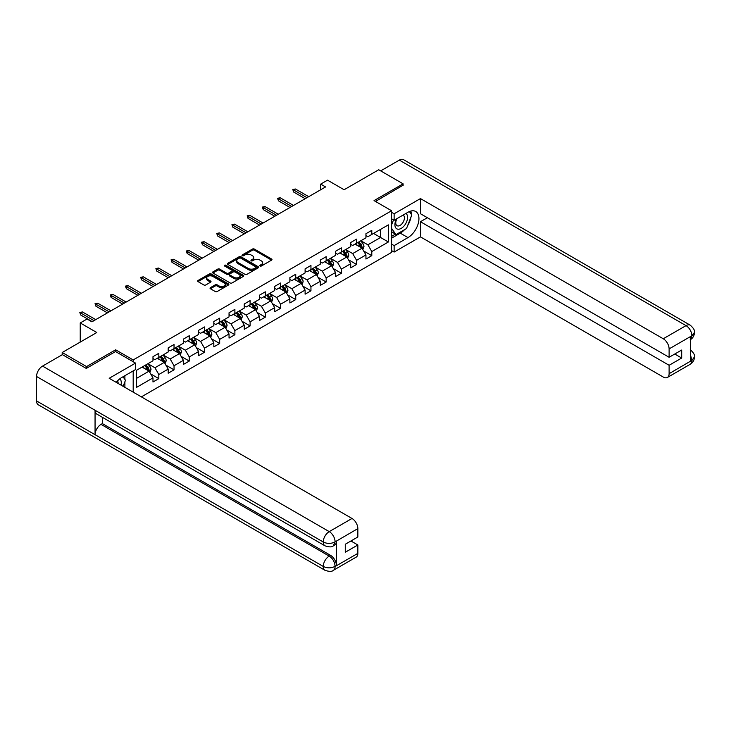 <?xml version="1.0" encoding="UTF-8"?>
<svg xmlns="http://www.w3.org/2000/svg" width="731" height="731" viewBox="0 0 731 731"><rect width="100%" height="100%" fill="white"/><g stroke="black" fill="none" stroke-linecap="round" stroke-linejoin="round"><path stroke-width="1.1" d="M260.072 265.993A0.95 0.548 0 0 0 261.415 265.993L271.585 260.117A1.352 0.786 0 0 0 271.978 259.569A1.352 0.786 0 0 0 271.585 259.012L254.361 249.07A1.352 0.786 0 0 0 252.442 249.07L242.272 254.936A0.95 0.548 0 0 0 243.615 255.713L244.931 254.955A4.331 2.504 0 0 1 251.053 254.955L252.487 255.777A4.331 2.504 0 0 1 253.758 257.55A4.331 2.504 0 0 1 252.487 259.313L251.172 260.081A0.95 0.548 0 0 0 252.515 260.848L253.831 260.09A4.331 2.504 0 0 1 259.953 260.09L261.387 260.921A4.331 2.504 0 0 1 262.657 262.685A4.331 2.504 0 0 1 261.387 264.458L260.072 265.216A0.95 0.548 0 0 0 260.072 265.993L260.072 265.216M210.427 287.639A1.352 0.786 0 0 0 210.025 288.188A1.352 0.786 0 0 0 210.427 288.745L215.261 291.532A1.352 0.786 0 0 0 217.171 291.532L228.465 285.017A1.352 0.786 0 0 0 228.858 284.46A1.352 0.786 0 0 0 228.465 283.911L211.241 273.961A1.352 0.786 0 0 0 209.322 273.961L198.028 280.485A1.352 0.786 0 0 0 197.635 281.033A1.352 0.786 0 0 0 198.028 281.59L203.867 284.962A1.352 0.786 0 0 0 205.776 284.962L210.61 282.166A1.352 0.786 0 0 0 211.012 281.618A1.352 0.786 0 0 0 210.61 281.06L207.723 279.388A3.618 2.092 0 0 1 206.663 277.908A3.618 2.092 0 0 1 208.892 275.98A3.618 2.092 0 0 1 212.84 276.437L224.179 282.979A3.618 2.092 0 0 1 225.239 284.46A3.618 2.092 0 0 1 223.01 286.388A3.618 2.092 0 0 1 219.062 285.94L217.171 284.843A1.352 0.786 0 0 0 215.261 284.843L210.427 287.639L210.427 288.745L215.261 285.976L215.261 284.843M403.101 185.528L403.101 183.837L378.722 169.756L344.1 189.749L327.525 180.173L320.699 184.111L325.578 186.935L91.932 321.823L87.062 319.008L80.236 322.947L80.236 342.09M115.635 351.602L115.635 349.802L86.578 366.578L62.199 352.506L96.812 332.514L80.236 322.947M115.635 349.802L133.188 359.935L391.588 210.747L391.588 252.405L141.375 396.869M403.101 183.837L374.044 200.614L391.588 210.747M245.022 274.344A1.352 0.786 0 0 0 246.941 274.344L258.235 267.829A1.352 0.786 0 0 0 258.628 267.272A1.352 0.786 0 0 0 258.235 266.724L241.002 256.773A1.352 0.786 0 0 0 239.092 256.773L227.798 263.297A1.352 0.786 0 0 0 227.396 263.845A1.352 0.786 0 0 0 227.798 264.403L245.022 274.344M224.874 266.194A0.95 0.548 0 0 1 225.833 266.331L243.332 276.428L232.056 282.943A1.352 0.786 0 0 1 230.137 282.943L212.913 272.992L212.913 271.886A1.352 0.786 0 0 0 212.511 272.444A1.352 0.786 0 0 0 212.913 272.992M212.913 271.886L217.747 269.099A1.352 0.786 0 0 1 219.656 269.099L226.647 273.129A1.352 0.786 0 0 0 228.565 273.129L231.764 271.283A1.352 0.786 0 0 0 232.166 270.726A1.352 0.786 0 0 0 231.764 270.178L224.49 265.974A0.95 0.548 0 0 1 225.833 265.207L243.35 275.313A1.352 0.786 0 0 1 243.743 275.87A1.352 0.786 0 0 1 243.35 276.419L243.35 275.313M62.199 354.754L62.199 352.506M86.578 366.578L86.578 368.269M133.188 392.136L133.188 370.909M133.188 361.735L133.188 359.935M150.687 373.925L158.828 378.631L158.828 374.519L168.194 369.109L168.194 373.221L174.042 369.84L174.042 365.738L183.399 360.328L183.399 364.44L189.256 361.059L189.256 356.947L198.613 351.547L198.613 355.659L204.47 352.278L204.47 348.166L213.827 342.766L213.827 346.878L219.675 343.497L219.675 339.385L229.041 333.985L229.041 338.087L234.889 334.716L234.889 330.604L244.255 325.204L244.255 329.306L250.103 325.935L250.103 321.823L259.459 316.413L259.459 320.525L265.316 317.144L265.316 313.042L274.673 307.632L274.673 311.744L280.521 308.363L280.521 304.26L289.887 298.851L289.887 302.963L295.735 299.582L295.735 295.47L305.101 290.07L305.101 294.182L310.949 290.801L310.949 286.689L320.306 281.289L320.306 285.401L326.163 282.02L326.163 277.908L335.52 272.508L335.52 276.61L341.377 273.239L341.377 269.127L350.734 263.717L350.734 267.829L356.582 264.458L356.582 260.346L365.948 254.936L365.948 259.048L371.796 255.667L371.796 251.565L388.371 241.988L388.371 224.874L380.577 229.379L380.577 237.484L388.371 241.988M158.828 378.631L152.98 382.002L152.98 377.89L136.405 387.467L136.405 370.352L152.98 360.776L152.98 356.673L158.828 353.292L158.828 357.404L168.194 351.995L168.194 347.883L174.042 344.511L174.042 348.623L183.399 343.214L183.399 339.102L189.256 335.73L189.256 339.833L198.613 334.433L198.613 330.321L204.47 326.949L204.47 331.052L213.827 325.651L213.827 321.539L219.675 318.159L219.675 322.27L229.041 316.87L229.041 312.758L234.889 309.377L234.889 313.489L244.255 308.089L244.255 303.977L250.103 300.596L250.103 304.708L259.459 299.299L259.459 295.196L265.316 291.815L265.316 295.927L274.673 290.518L274.673 286.406L280.521 283.034L280.521 287.146L289.887 281.737L289.887 277.625L295.735 274.253L295.735 278.356L305.101 272.955L305.101 268.844L310.949 265.463L310.949 269.575L320.306 264.174L320.306 260.062L326.163 256.682L326.163 260.793L335.52 255.393L335.52 251.281L341.377 247.9L341.377 252.012L350.734 246.603L350.734 242.5L356.582 239.119L356.582 243.231L365.948 237.822L365.948 233.719L371.796 230.338L371.796 234.45L388.371 224.874M157.266 358.3L164.292 362.357L154.926 367.757L147.909 363.709M152.98 358.528L154.926 359.652L158.828 357.404M154.926 367.757L158.828 374.519M164.292 362.357L168.194 369.109M172.479 349.519L179.506 353.576L170.14 358.976L163.123 354.928M168.194 349.747L170.14 350.871L174.042 348.623M170.14 358.976L174.042 365.738M179.506 353.576L183.399 360.328M187.693 340.737L194.711 344.794L185.354 350.195L178.337 346.147M183.399 340.966L185.354 342.09L189.256 339.833M185.354 350.195L189.256 356.947M194.711 344.794L198.613 351.547M202.907 331.956L209.925 336.004L200.568 341.414L193.541 337.356M198.613 332.185L200.568 333.309L204.47 331.052M200.568 341.414L204.47 348.166M209.925 336.004L213.827 342.766M218.121 323.175L225.139 327.223L215.773 332.632L208.755 328.575M213.827 323.394L215.773 324.527L219.675 322.27M215.773 332.632L219.675 339.385M225.139 327.223L229.041 333.985M233.326 314.394L240.353 318.442L230.987 323.851L223.969 319.794M229.041 314.613L230.987 315.737L234.889 313.489M230.987 323.851L234.889 330.604M240.353 318.442L244.255 325.204M248.54 305.604L255.567 309.661L246.201 315.07L239.183 311.013M244.255 305.832L246.201 306.956L250.103 304.708M246.201 315.07L250.103 321.823M255.567 309.661L259.459 316.413M263.754 296.823L270.772 300.88L261.415 306.28L254.388 302.232M259.459 297.051L261.415 298.175L265.316 295.927M261.415 306.28L265.316 313.042M270.772 300.88L274.673 307.632M278.968 288.041L285.985 292.098L276.629 297.499L269.602 293.451M274.673 288.27L276.629 289.394L280.521 287.146M276.629 297.499L280.521 304.26M285.985 292.098L289.887 298.851M294.173 279.26L301.199 283.317L291.833 288.718L284.816 284.661M289.887 279.489L291.833 280.613L295.735 278.356M291.833 288.718L295.735 295.47M301.199 283.317L305.101 290.07M309.387 270.479L316.413 274.527L307.047 279.936L300.03 275.879M305.101 270.698L307.047 271.831L310.949 269.575M307.047 279.936L310.949 286.689M316.413 274.527L320.306 281.289M324.601 261.698L331.618 265.746L322.261 271.155L315.244 267.098M320.306 261.917L322.261 263.05L326.163 260.793M322.261 271.155L326.163 277.908M331.618 265.746L335.52 272.508M339.814 252.917L346.832 256.965L337.475 262.374L330.449 258.317M335.52 253.136L337.475 254.26L341.377 252.012M337.475 262.374L341.377 269.127M346.832 256.965L350.734 263.717M355.028 244.127L362.046 248.184L352.68 253.584L345.662 249.536M350.734 244.355L352.68 245.479L356.582 243.231M352.68 253.584L356.582 260.346M362.046 248.184L365.948 254.936M373.55 233.436L380.577 237.484L367.894 244.803L360.876 240.755M365.948 235.574L367.894 236.698L371.796 234.45M367.894 244.803L371.796 251.565M320.699 184.111L320.699 189.749M136.405 378.457L149.078 371.138L142.061 367.081M149.078 371.138L152.98 377.89M363.654 250.971L371.796 255.667M348.44 259.752L356.582 264.458M333.226 268.533L341.377 273.239M318.022 277.314L326.163 282.02M302.808 286.104L310.949 290.801M287.594 294.885L295.735 299.582M272.38 303.667L280.521 308.363M257.175 312.448L265.316 317.144M241.961 321.229L250.103 325.935M226.747 330.01L234.889 334.716M211.533 338.791L219.675 343.497M196.319 347.581L204.47 352.278M181.114 356.362L189.256 361.059M165.9 365.144L174.042 369.84M260.455 266.121L261.387 265.581A4.331 2.504 0 0 0 262.657 263.818L262.657 262.685M253.758 257.55L253.758 258.673A4.331 2.504 0 0 1 252.487 260.446L251.555 260.985M271.566 260.126L254.361 250.194A1.352 0.786 0 0 0 252.442 250.194L242.655 255.841M258.235 266.724L258.235 267.829L241.002 257.897A1.352 0.786 0 0 0 239.092 257.897L227.816 264.412L227.798 263.297M255.841 267.665A0.95 0.548 0 0 0 255.841 266.888L240.718 258.153A0.95 0.548 0 0 0 239.375 258.153L237.986 258.957A4.331 2.504 0 0 0 236.716 260.729A4.331 2.504 0 0 0 237.986 262.493L248.33 268.46A4.331 2.504 0 0 0 254.452 268.46L255.841 267.665L255.841 268.789A0.95 0.548 0 0 0 256.115 268.405L256.115 267.272M236.716 260.729L236.716 261.853A4.331 2.504 0 0 0 237.986 263.617L237.986 262.493M255.841 268.789L254.452 269.593A4.331 2.504 0 0 1 248.33 269.593L237.986 263.617M212.931 273.001L217.747 270.223L217.747 269.099M232.166 270.726L232.166 271.85A1.352 0.786 0 0 1 231.764 272.407L228.565 274.262A1.352 0.786 0 0 1 226.647 274.262L219.656 270.223A1.352 0.786 0 0 0 217.747 270.223M233.902 277.314A3.618 2.092 0 0 0 237.84 277.771A3.618 2.092 0 0 0 240.079 275.843A3.618 2.092 0 0 0 239.019 274.363L235.026 272.051A1.352 0.786 0 0 0 233.107 272.051L229.899 273.906A1.352 0.786 0 0 0 229.507 274.454A1.352 0.786 0 0 0 229.899 275.011L233.902 277.314L233.902 278.447A3.618 2.092 0 0 0 237.84 278.895A3.618 2.092 0 0 0 240.079 276.967L240.079 275.843M229.507 274.454L229.507 275.587A1.352 0.786 0 0 0 229.899 276.135L229.899 275.011M233.902 278.447L229.899 276.135M225.239 284.46L225.239 285.583A3.618 2.092 0 0 1 223.01 287.521A3.618 2.092 0 0 1 219.062 287.064L217.171 285.976A1.352 0.786 0 0 0 215.261 285.976M206.663 277.908L206.663 279.041A3.618 2.092 0 0 0 207.723 280.512L207.723 279.388M210.61 281.06L210.61 282.166L207.723 280.512M228.447 285.026L211.241 275.084A1.352 0.786 0 0 0 209.322 275.084L198.046 281.599M362.814 249.518L363.974 246.594A3.655 2.111 -120 0 0 362.814 243.487L360.794 240.801M357.285 245.433L355.924 243.615M357.77 242.546L359.789 245.232A3.655 2.111 60 0 1 360.831 247.425L362 246.749A3.655 2.111 -120 0 0 360.959 244.556L358.948 241.87M358.026 242.4L360.264 245.378A1.864 1.078 60 0 1 360.602 245.945L362 246.749M306.947 197.681L293.67 190.014L293.67 192.043L292.793 189.512L293.67 190.014L295.425 189L308.71 196.666M293.67 192.043L305.192 198.695M292.793 189.512L295.425 189M396.54 218.871A8.964 5.172 120 0 0 398.075 229.214A8.964 5.172 120 0 0 406.171 222.809A8.964 5.172 120 0 0 405.952 213.434M397.043 218.578A6.14 3.545 120 0 0 397.024 225.696A6.14 3.545 120 0 0 397.92 225.97A6.14 3.545 120 0 0 403.53 221.447A6.14 3.545 120 0 0 403.156 215.069A6.14 3.545 120 0 0 403.137 215.06M409.378 211.561L411.772 214.969L406.509 228.538L395.983 234.614L391.588 231.663M395.983 234.614L391.588 228.374M391.588 224.874L393.516 219.912M120.98 385.091A8.964 5.172 120 0 0 119.802 378.832M118.13 383.446A6.14 3.545 120 0 0 117.499 380.924M123.027 376.776L125.476 380.257L123.128 386.324M404.572 229.653A15.515 8.955 120 0 1 400.268 233.152L407.971 237.602A15.515 8.955 120 0 0 418.105 223.933A15.515 8.955 120 0 0 415.729 211.497A15.515 8.955 120 0 0 407.971 212.264L394.128 220.259L394.128 213.781L420.453 198.585L663.264 338.764L686.025 325.624L399.345 160.107L380.668 170.89M407.971 237.602L394.128 245.598L394.128 252.067L420.453 236.871L420.453 221.721L669.112 365.281L669.112 373.669L692.019 360.328L690.567 361.004L690.567 336.799L691.882 335.757L669.112 348.897A8.279 4.779 -120 0 0 663.264 338.764M427.379 217.728L420.453 221.721M674.768 354.023L681.694 358.026L681.694 350.03L669.112 357.285L420.453 213.726L420.453 198.585M391.588 218.797L394.128 220.259M391.588 212.319L394.128 213.781M391.588 250.605L394.128 252.067M391.588 244.127L394.128 245.598M420.453 236.871L663.264 377.05A8.279 4.779 -120 0 0 667.394 377.461A8.279 4.779 -120 0 0 669.112 373.669M399.345 160.107A8.48 4.898 -60 0 1 403.585 159.687L690.274 325.204A8.48 4.898 -60 0 0 686.025 325.624A8.279 4.779 60 0 1 691.882 335.757M669.112 357.285L669.112 348.897M681.694 358.026L669.112 365.281M403.101 185.19L375.506 201.454M407.651 225.596A15.515 8.955 120 0 0 410.986 216.988M411.242 214.21A15.515 8.955 120 0 0 410.859 211.049M400.268 233.152L391.588 238.16M391.588 236.36L395.297 234.222M391.588 232.979L392.373 232.531M690.567 355.22L691.882 360.246M690.274 349.692C693.6 352.68 694.989 355.074 694.45 356.865L692.038 360.319M690.274 325.204C693.591 328.164 694.989 330.576 694.45 332.441L692.029 335.84M324.993 545.829A8.48 4.898 -60 0 1 323.239 542C327.141 543.873 331.033 543.864 334.926 541.954L333.373 545.819C331.984 547.227 329.188 547.236 324.993 545.829L96.812 414.093A8.48 4.898 -60 0 1 95.057 410.265L36.55 376.483A8.48 4.898 -60 0 1 42.544 366.103L62.391 354.645L86.285 368.433L115.535 351.547L135.527 363.088L135.527 369.566L121.675 377.552A15.515 8.955 120 0 0 116.247 382.359M135.527 363.088L109.193 378.292L352.004 518.471A8.279 4.779 60 0 1 357.852 528.604L357.852 536.993L345.27 544.257L345.27 552.252L357.852 544.988L357.852 553.376A8.279 4.779 60 0 1 356.143 557.159L333.373 570.308A8.279 4.779 -120 0 0 335.081 566.525L357.852 553.376M124.553 387.156L127.824 389.038M124.9 386.955L124.9 381.756M124.9 379.435L124.9 375.697M333.373 570.308C332.048 571.715 329.252 571.715 324.993 570.317L38.304 404.8A8.48 4.898 -60 0 1 36.55 400.917L95.057 434.698A8.48 4.898 -60 0 1 101.052 424.373L329.233 556.108L330.549 555.35A8.279 4.779 60 0 1 336.397 565.483L336.397 541.269A8.279 4.779 60 0 1 334.688 545.061L333.373 545.819M36.55 376.483L36.55 400.917M42.544 366.103L329.233 531.62A8.48 4.898 -60 0 0 323.239 542L95.057 410.265L95.057 434.698L323.239 566.434C327.132 568.316 331.024 568.316 334.935 566.434L335.081 566.525M357.852 544.988L350.926 540.986M102.367 417.3L102.367 423.605L330.549 555.35M102.367 423.605L101.052 424.373M347.6 258.299L348.76 255.375A3.655 2.111 -120 0 0 347.6 252.268L345.589 249.582M342.081 254.224L340.71 252.396M342.565 251.327L344.575 254.013A3.655 2.111 60 0 1 345.617 256.206L346.796 255.53A3.655 2.111 -120 0 0 345.745 253.337L343.734 250.651M342.821 251.181L345.05 254.16A1.864 1.078 60 0 1 345.388 254.726L346.796 255.53M332.395 267.08L333.555 264.165A3.655 2.111 -120 0 0 332.386 261.049L330.375 258.363M326.867 263.005L325.496 261.177M327.351 260.108L329.361 262.795A3.655 2.111 60 0 1 330.412 264.997L331.582 264.32A3.655 2.111 -120 0 0 330.531 262.118L328.521 259.432M327.607 259.962L329.836 262.941A1.864 1.078 60 0 1 330.174 263.507L331.582 264.32M291.742 206.462L278.456 198.795L278.456 200.824L277.579 198.293L278.456 198.795L280.211 197.781L293.496 205.457M278.456 200.824L289.988 207.476M277.579 198.293L280.211 197.781M276.528 215.252L263.242 207.577L263.242 209.605L262.365 207.074L263.242 207.577L265.006 206.571L278.283 214.238M263.242 209.605L274.774 216.266M262.365 207.074L265.006 206.571M317.181 275.861L318.341 272.946A3.655 2.111 -120 0 0 317.172 269.83L315.162 267.144M311.653 271.786L310.282 269.958M312.137 268.889L314.147 271.576A3.655 2.111 60 0 1 315.198 273.778L316.368 273.102A3.655 2.111 -120 0 0 315.317 270.899L313.307 268.213M312.393 268.743L314.622 271.722A1.864 1.078 60 0 1 314.96 272.288L316.368 273.102M301.967 284.651L303.127 281.727A3.655 2.111 -120 0 0 301.958 278.612L299.948 275.925M296.439 280.567L295.077 278.739M296.923 277.67L298.942 280.357A3.655 2.111 60 0 1 299.984 282.559L301.154 281.883A3.655 2.111 -120 0 0 300.112 279.681L298.093 276.994M297.179 277.524L299.418 280.503A1.864 1.078 60 0 1 299.756 281.07L301.154 281.883M286.753 293.433L287.913 290.509A3.655 2.111 -120 0 0 286.753 287.393L284.734 284.706M281.225 289.348L279.863 287.521M281.718 286.451L283.729 289.138A3.655 2.111 60 0 1 284.77 291.34L285.94 290.664A3.655 2.111 -120 0 0 284.898 288.462L282.888 285.775M281.965 286.305L284.204 289.284A1.864 1.078 60 0 1 284.542 289.851L285.94 290.664M261.314 224.033L248.037 216.367L248.037 218.386L247.16 215.855L248.037 216.367L249.792 215.353L263.069 223.019M248.037 218.386L259.56 225.047M247.16 215.855L249.792 215.353M246.1 232.814L232.823 225.148L232.823 227.177L231.946 224.636L232.823 225.148L234.578 224.134L247.855 231.8M232.823 227.177L244.346 233.829M231.946 224.636L234.578 224.134M230.895 241.595L217.61 233.929L217.61 235.958L216.732 233.417L217.61 233.929L219.364 232.915L232.65 240.581M217.61 235.958L229.132 242.61M216.732 233.417L219.364 232.915M271.548 302.214L272.709 299.29A3.655 2.111 -120 0 0 271.539 296.183L269.529 293.496M266.02 298.129L264.649 296.311M266.504 295.242L268.515 297.928A3.655 2.111 60 0 1 269.565 300.121L270.735 299.445A3.655 2.111 -120 0 0 269.684 297.252L267.674 294.566M266.76 295.086L268.99 298.074A1.864 1.078 60 0 1 269.328 298.641L270.735 299.445M215.682 250.377L202.396 242.71L202.396 244.739L201.518 242.208L202.396 242.71L204.15 241.696L217.436 249.362M202.396 244.739L213.927 251.391M201.518 242.208L204.15 241.696M256.334 310.995L257.495 308.071A3.655 2.111 -120 0 0 256.325 304.964L254.315 302.278M250.806 306.91L249.435 305.092M251.29 304.023L253.301 306.709A3.655 2.111 60 0 1 254.351 308.902L255.521 308.226A3.655 2.111 -120 0 0 254.47 306.033L252.46 303.347M251.546 303.877L253.776 306.856A1.864 1.078 60 0 1 254.114 307.422L255.521 308.226M200.468 259.158L187.191 251.491L187.191 253.52L186.314 250.989L187.191 251.491L188.945 250.477L202.222 258.144M187.191 253.52L198.713 260.172M186.314 250.989L188.945 250.477M241.12 319.776L242.281 316.852A3.655 2.111 -120 0 0 241.111 313.745L239.101 311.059M235.592 315.701L234.231 313.873M236.076 312.804L238.096 315.49A3.655 2.111 60 0 1 239.138 317.683L240.307 317.007A3.655 2.111 -120 0 0 239.265 314.814L237.246 312.128M236.332 312.658L238.562 315.637A1.864 1.078 60 0 1 238.909 316.203L240.307 317.007M185.254 267.948L171.977 260.273L171.977 262.301L171.1 259.77L171.977 260.273L173.731 259.258L187.008 266.934M171.977 262.301L183.499 268.953M171.1 259.77L173.731 259.258M225.906 328.557L227.067 325.642A3.655 2.111 -120 0 0 225.906 322.526L223.887 319.84M220.378 324.482L219.017 322.654M220.872 321.585L222.882 324.272A3.655 2.111 60 0 1 223.924 326.474L225.093 325.798A3.655 2.111 -120 0 0 224.051 323.595L222.041 320.909M221.118 321.439L223.357 324.418A1.864 1.078 60 0 1 223.695 324.984L225.093 325.798M170.04 276.729L156.763 269.063L156.763 271.082L155.886 268.551L156.763 269.063L158.517 268.049L171.803 275.715M156.763 271.082L168.285 277.743M155.886 268.551L158.517 268.049M210.692 337.347L211.853 334.423A3.655 2.111 -120 0 0 210.692 331.307L208.682 328.621M205.173 333.263L203.803 331.435M205.658 330.366L207.668 333.053A3.655 2.111 60 0 1 208.71 335.255L209.888 334.579A3.655 2.111 -120 0 0 208.838 332.377L206.827 329.69M205.914 330.22L208.143 333.199A1.864 1.078 60 0 1 208.481 333.765L209.888 334.579M154.835 285.51L141.549 277.844L141.549 279.872L140.672 277.332L141.549 277.844L143.303 276.83L156.589 284.496M141.549 279.872L153.081 286.525M140.672 277.332L143.303 276.83M195.488 346.128L196.648 343.204A3.655 2.111 -120 0 0 195.479 340.089L193.468 337.402M189.959 342.044L188.589 340.217M190.444 339.147L192.454 341.834A3.655 2.111 60 0 1 193.505 344.036L194.674 343.36A3.655 2.111 -120 0 0 193.624 341.158L191.613 338.471M190.7 339.001L192.929 341.98A1.864 1.078 60 0 1 193.267 342.547L194.674 343.36M139.621 294.291L126.335 286.625L126.335 288.654L125.458 286.113L126.335 286.625L128.099 285.611L141.375 293.277M126.335 288.654L137.867 295.306M125.458 286.113L128.099 285.611M180.274 354.91L181.434 351.986A3.655 2.111 -120 0 0 180.265 348.87L178.254 346.183M174.746 350.825L173.375 349.007M175.23 347.929L177.24 350.615A3.655 2.111 60 0 1 178.291 352.817L179.46 352.141A3.655 2.111 -120 0 0 178.41 349.948L176.399 347.262M175.486 347.782L177.715 350.77A1.864 1.078 60 0 1 178.053 351.328L179.46 352.141M124.407 303.073L111.13 295.406L111.13 297.435L110.253 294.904L111.13 295.406L112.885 294.392L126.161 302.058M111.13 297.435L122.653 304.087M110.253 294.904L112.885 294.392M165.06 363.691L166.22 360.767A3.655 2.111 -120 0 0 165.051 357.66L163.04 354.974M159.532 359.606L158.17 357.788M160.016 356.719L162.035 359.405A3.655 2.111 60 0 1 163.077 361.598L164.247 360.922A3.655 2.111 -120 0 0 163.205 358.729L161.185 356.043M160.272 356.564L162.51 359.551A1.864 1.078 60 0 1 162.849 360.118L164.247 360.922M109.193 311.854L95.916 304.187L95.916 306.216L95.039 303.685L95.916 304.187L97.671 303.173L110.948 310.839M95.916 306.216L107.439 312.868M95.039 303.685L97.671 303.173M149.846 372.472L151.006 369.548A3.655 2.111 -120 0 0 149.846 366.441L147.826 363.755M144.318 368.397L142.956 366.569M144.811 365.5L146.821 368.186A3.655 2.111 60 0 1 147.863 370.379L149.033 369.703A3.655 2.111 -120 0 0 147.991 367.51L145.981 364.824M145.058 365.354L147.296 368.333A1.864 1.078 60 0 1 147.635 368.899L149.033 369.703M80.236 336.763L80.236 334.743M93.988 320.635L80.702 312.969L80.702 314.997L79.825 312.466L80.702 312.969L82.457 311.954L95.743 319.63M80.702 314.997L92.225 321.649M79.825 312.466L82.457 311.954M261.387 265.581L261.387 264.458M251.172 260.848L251.172 260.081M252.487 260.446L252.487 259.313M242.272 255.713L242.272 254.936M252.442 250.194L252.442 249.07M254.361 250.194L254.361 249.07M271.585 260.117L271.585 259.012M239.092 257.897L239.092 256.773M241.002 257.897L241.002 256.773M248.33 269.593L248.33 268.46M254.452 269.593L254.452 268.46M219.656 270.223L219.656 269.099M226.647 274.262L226.647 273.129M228.565 274.262L228.565 273.129M231.764 272.407L231.764 271.283M225.833 266.331L225.833 265.207M217.171 285.976L217.171 284.843M219.062 287.064L219.062 285.94M198.028 281.59L198.028 280.485M209.322 275.084L209.322 273.961M211.241 275.084L211.241 273.961M228.465 285.017L228.465 283.911M361.681 247.973L363.956 246.667M360.959 244.556L362.814 243.487M358.354 246.055L359.789 245.232M694.45 356.892C694.359 360.136 692.933 362.613 690.165 364.312A8.279 4.779 -120 0 0 691.882 360.529M690.567 339.55L691.882 336.041M336.397 565.483L334.944 566.434M357.852 528.604L334.944 541.954M335.081 542.027L336.397 541.269M335.081 541.753A8.279 4.779 60 0 0 329.233 531.62L352.004 518.471M324.993 570.317A8.48 4.898 -60 0 1 323.239 566.434A8.48 4.898 -60 0 1 329.233 556.108C332.751 558.466 334.707 561.847 335.081 566.242M346.476 256.755L348.742 255.448M345.745 253.337L347.6 252.268M343.15 254.836L344.575 254.013M331.262 265.536L333.528 264.229M330.531 262.118L332.386 261.049M327.936 263.617L329.361 262.795M316.048 274.326L318.314 273.01M315.317 270.899L317.172 269.83M312.722 272.398L314.147 271.576M300.834 283.107L303.1 281.8M300.112 279.681L301.958 278.612M297.508 281.188L298.942 280.357M285.629 291.888L287.895 290.582M284.898 288.462L286.753 287.393M282.294 289.969L283.729 289.138M270.415 300.669L272.681 299.363M269.684 297.252L271.539 296.183M267.089 298.751L268.515 297.928M255.201 309.451L257.467 308.144M254.47 306.033L256.325 304.964M251.875 307.532L253.301 306.709M239.987 318.232L242.253 316.925M239.265 314.814L241.111 313.745M236.661 316.313L238.096 315.49M224.773 327.022L227.049 325.706M224.051 323.595L225.906 322.526M221.447 325.094L222.882 324.272M209.569 335.803L211.835 334.487M208.838 332.377L210.692 331.307M206.243 333.875L207.668 333.053M194.355 344.584L196.621 343.278M193.624 341.158L195.479 340.089M191.029 342.665L192.454 341.834M179.141 353.365L181.407 352.059M178.41 349.948L180.265 348.87M175.815 351.447L177.24 350.615M163.927 362.147L166.193 360.84M163.205 358.729L165.051 357.66M160.601 360.228L162.035 359.405M148.722 370.928L150.988 369.621M147.991 367.51L149.846 366.441M145.387 369.009L146.821 368.186M667.394 377.461L690.165 364.312M694.45 332.468C694.34 335.675 692.915 338.133 690.165 339.824"/></g></svg>
